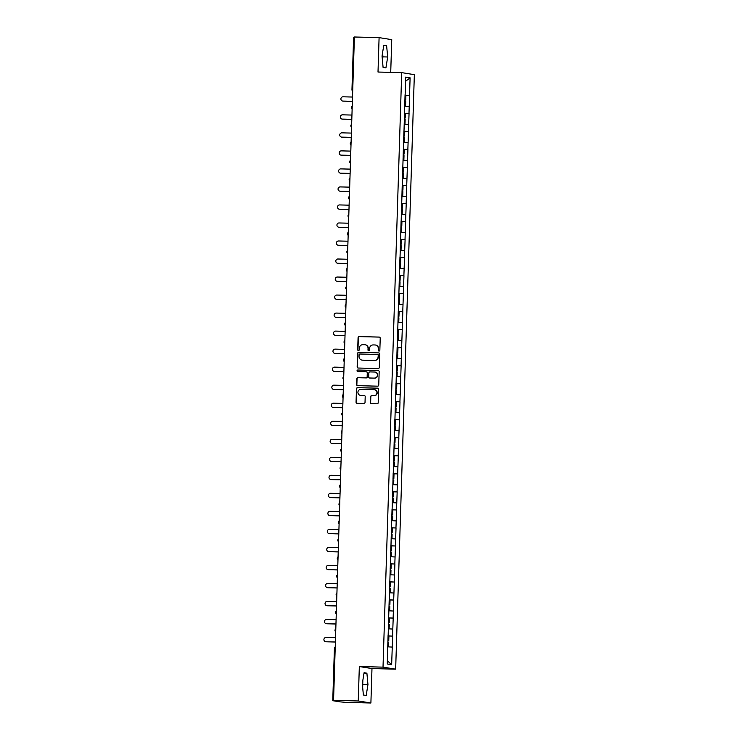 <?xml version="1.0" encoding="UTF-8"?>
<svg xmlns="http://www.w3.org/2000/svg" width="740" height="740" viewBox="0 0 740 740"><rect width="100%" height="100%" fill="white"/><g stroke="black" fill="none" stroke-linecap="round" stroke-linejoin="round"><path stroke-width="1.11" d="M379.037 351.056A0.795 0.777 -80.9 0 0 379.842 350.279L380.221 338.226A1.138 1.11 -80.9 0 0 379.148 337.07L359.224 336.571A1.138 1.11 -80.9 0 0 358.077 337.68L357.697 349.724A0.795 0.777 -80.9 0 0 358.456 350.538A0.795 0.777 -80.9 0 0 359.252 349.761L359.298 348.207A3.635 3.543 -80.9 0 1 362.961 344.664L364.617 344.711A3.635 3.543 -80.9 0 1 368.048 348.42L367.993 349.983A0.795 0.777 -80.9 0 0 368.742 350.797A0.795 0.777 -80.9 0 0 369.547 350.02L369.593 348.466A3.635 3.543 -80.9 0 1 373.247 344.923L374.912 344.96A3.635 3.543 -80.9 0 1 378.344 348.679L378.288 350.242A0.795 0.777 -80.9 0 0 379.037 351.056M362.378 684.232A9.019 1.98 91.4 0 0 362.397 683.159M382.118 55.62A9.019 1.98 -88.6 0 1 382.099 56.693M370.389 402.505A1.138 1.11 -80.9 0 0 371.462 403.661L377.049 403.8A1.138 1.11 -80.9 0 0 378.196 402.699L378.612 389.314A1.138 1.11 -80.9 0 0 377.539 388.158L357.614 387.658A1.138 1.11 -80.9 0 0 356.476 388.768L356.051 402.144A1.138 1.11 -80.9 0 0 357.124 403.309L363.877 403.476A1.138 1.11 -80.9 0 0 365.024 402.366L365.199 396.64A1.138 1.11 -80.9 0 0 364.126 395.484L360.778 395.401A3.034 2.96 -80.9 0 1 357.929 392.089A3.034 2.96 -80.9 0 1 360.972 389.332L374.089 389.656A3.034 2.96 -80.9 0 1 376.938 392.959A3.034 2.96 -80.9 0 1 373.894 395.724L371.711 395.669A1.138 1.11 -80.9 0 0 370.574 396.779L370.638 402.542A1.138 1.11 -80.9 0 0 371.443 403.661M359.335 666.546L358.253 700.974L333.555 700.355L354.395 37L379.093 37.62L378.011 72.039L401.7 72.631L383.015 667.138L359.335 666.546L371.98 668.572L395.66 669.163L383.015 667.138M378.159 368.539A1.138 1.11 -80.9 0 0 379.305 367.429L379.722 354.053A1.138 1.11 -80.9 0 0 378.649 352.887L358.724 352.388A1.138 1.11 -80.9 0 0 357.587 353.498L357.161 366.883A1.138 1.11 -80.9 0 0 358.234 368.039L378.159 368.539M379.167 371.684L378.75 385.059A1.138 1.11 -80.9 0 1 377.604 386.169L357.679 385.67A1.138 1.11 -80.9 0 1 356.606 384.513L356.791 378.788A1.138 1.11 -80.9 0 1 357.929 377.678L366.013 377.881A1.138 1.11 -80.9 0 0 367.151 376.771L367.271 372.979A1.138 1.11 -80.9 0 0 366.198 371.813L357.79 371.6A0.795 0.777 -80.9 0 1 357.041 370.74A0.795 0.777 -80.9 0 1 357.836 370.019L378.094 370.518A1.138 1.11 -80.9 0 1 379.167 371.684M395.66 669.163L414.345 74.657L401.7 72.631M388.056 635.993L392.635 636.104L388.065 635.873M392.635 636.104L391.654 664.687L387.261 663.984L388.084 635.373M388.158 635.392L389.212 599.335M389.286 599.345L389.776 581.307M389.851 581.326L390.914 545.269M390.988 545.278L391.479 527.241M391.553 527.259L392.043 509.222M392.117 509.231L392.607 491.203M392.69 491.212L393.18 473.175M393.255 473.193L393.745 455.156M393.819 455.165L394.309 437.137M394.383 437.146L394.873 419.108M394.947 419.127L395.447 401.089M395.521 401.099L396.011 383.07M396.085 383.079L396.575 365.042M396.649 365.061L397.139 347.023M397.214 347.032L397.704 329.004M397.787 329.013L398.277 310.976M398.351 310.994L398.842 292.957M398.916 292.966L399.406 274.938M399.48 274.947L399.97 256.91M400.053 256.928L400.543 238.891M400.618 238.9L401.108 220.871M401.182 220.881L401.672 202.843M401.746 202.853L402.236 184.824M402.31 184.834L403.374 148.777M403.448 148.786L403.938 130.758M404.012 130.767L405.067 94.711M405.15 94.72L405.696 77.108L410.099 77.811L409.544 95.432L405.058 95.21M405.048 95.331L409.544 95.432M409.627 95.442L408.98 113.451L404.484 113.229M404.484 113.35L408.98 113.451M409.054 113.46L408.415 131.47L403.92 131.248M403.92 131.369L408.415 131.47M408.489 131.489L407.851 149.499L403.356 149.276M403.356 149.397L407.851 149.499M407.925 149.508L407.278 167.518L402.791 167.296M402.782 167.416L407.278 167.518M407.361 167.527L406.713 185.537L402.227 185.315M402.218 185.435L406.713 185.537M406.787 185.555L406.149 203.565L401.654 203.343M401.654 203.463L406.149 203.565M406.223 203.574L405.585 221.584L401.089 221.362M401.089 221.482L405.585 221.584M405.659 221.593L405.021 239.612L400.525 239.381M400.516 239.51L405.021 239.612M405.095 239.621L404.447 257.631L399.961 257.409M399.952 257.529L404.447 257.631M404.53 257.64L403.883 275.65L399.387 275.428M399.387 275.548L403.883 275.65M403.957 275.668L403.319 293.678L398.823 293.447M398.823 293.577L403.319 293.678M403.393 293.688L402.754 311.697L398.259 311.475M398.259 311.596L402.754 311.697M402.828 311.707L402.181 329.716L397.695 329.494M397.685 329.615L402.181 329.716M402.264 329.735L401.617 347.745L397.13 347.513M397.121 347.643L401.617 347.745M401.69 347.754L401.052 365.764L396.557 365.542M396.557 365.662L401.052 365.764M401.126 365.773L400.488 383.782L395.993 383.561M395.993 383.681L400.488 383.782M400.562 383.801L399.924 401.811L395.428 401.579M395.419 401.709L399.924 401.811M399.998 401.82L399.35 419.83L394.864 419.608M394.855 419.728L399.35 419.83M399.424 419.839L398.786 437.849L394.291 437.627M394.291 437.747L398.786 437.849M398.86 437.867L398.222 455.877L393.726 455.655M393.726 455.775L398.222 455.877M398.296 455.886L397.657 473.896L393.162 473.674M393.153 473.794L397.657 473.896M397.732 473.905L397.084 491.915L392.598 491.693M392.589 491.813L397.084 491.915M397.167 491.934L396.52 509.943L392.024 509.721M392.024 509.841L396.52 509.943M396.594 509.952L395.956 527.962L391.46 527.74M391.46 527.861L395.956 527.962M396.029 527.971L395.391 545.981L390.896 545.759M390.896 545.88L395.391 545.981M395.465 546L394.818 564.01L390.332 563.788M390.322 563.908L394.818 564.01M394.901 564.019L394.254 582.029L389.767 581.807M389.758 581.927L394.254 582.029M394.328 582.038L393.689 600.048L389.194 599.826M389.194 599.946L393.689 600.048M393.763 600.066L393.125 618.076L388.63 617.854M388.63 617.974L393.125 618.076M393.199 618.085L392.561 636.095M392.774 629.046L388.361 628.834M393.347 611.027L388.925 610.805M393.911 593.008L389.49 592.786M394.476 574.98L390.063 574.758M395.04 556.961L390.628 556.739M395.613 538.942L391.192 538.72M396.178 520.914L391.756 520.692M396.742 502.895L392.329 502.673M397.306 484.876L392.894 484.654M397.88 466.848L393.458 466.625M398.444 448.829L394.022 448.607M399.008 430.8L394.596 430.588M399.572 412.781L395.16 412.559M400.137 394.762L395.724 394.54M400.71 376.734L396.289 376.521M401.274 358.715L396.853 358.493M401.839 340.696L397.426 340.474M402.403 322.668L397.99 322.455M402.976 304.649L398.555 304.427M403.541 286.63L399.119 286.408M404.105 268.601L399.693 268.389M404.669 250.582L400.257 250.361M405.243 232.564L400.821 232.342M405.807 214.535L401.385 214.322M406.371 196.516L401.959 196.294M406.935 178.497L402.523 178.275M407.5 160.469L403.087 160.256M408.073 142.45L403.651 142.228M408.637 124.431L404.216 124.209M409.202 106.403L404.789 106.19M353.646 37.352L354.386 37.324M410.099 77.811L405.566 81.289M390.72 72.363L391.747 39.645L379.093 37.62M358.253 700.974L370.897 703L346.2 702.38L339.956 701.853L332.796 700.706L335.914 700.734L333.555 700.355M370.897 703L371.98 668.572M392.209 647.074L387.797 646.852M391.654 664.687L387.353 660.774M387.677 56.989L386.613 45.612L383.801 45.159L382.034 56.083L383.098 67.46L385.919 67.913L387.677 56.989L382.941 56.869L382.562 52.827M364.08 672.706L362.313 683.63L363.377 694.999L366.198 695.452L367.956 684.528L366.892 673.16L364.08 672.706M379.065 351.056A0.795 0.777 -80.9 0 1 378.547 350.279L378.593 348.725A3.635 3.543 -80.9 0 0 375.504 345.025M365.209 344.775A3.635 3.543 -80.9 0 1 368.298 348.466L368.252 350.02A0.795 0.777 -80.9 0 0 368.77 350.797M379.417 337.107A1.138 1.11 -80.9 0 0 379.398 337.107L359.474 336.617A1.138 1.11 -80.9 0 0 358.336 337.718L357.957 349.77A0.795 0.777 -80.9 0 0 358.475 350.538M378.649 352.887L378.908 352.925A1.138 1.11 -80.9 0 0 378.908 352.925L358.983 352.434A1.138 1.11 -80.9 0 0 357.836 353.535L357.42 366.92A1.138 1.11 -80.9 0 0 358.216 368.039M378.131 355.256A0.795 0.777 -80.9 0 0 377.382 354.442L359.89 354.007A0.795 0.777 -80.9 0 0 359.094 354.784L359.039 356.43A3.635 3.543 -80.9 0 0 362.471 360.149L374.421 360.445A3.635 3.543 -80.9 0 0 378.085 356.902L378.39 355.302A0.795 0.777 -80.9 0 0 377.641 354.488M362.138 360.121A3.635 3.543 -80.9 0 0 362.72 360.186L362.471 360.149M378.39 355.302L378.334 356.939A3.635 3.543 -80.9 0 1 374.68 360.482L362.72 360.186M366.476 371.85A1.138 1.11 -80.9 0 1 367.53 373.016L367.41 376.817A1.138 1.11 -80.9 0 1 366.263 377.918L358.188 377.724A1.138 1.11 -80.9 0 0 357.041 378.825L356.865 384.55A1.138 1.11 -80.9 0 0 357.661 385.67M378.094 370.518L378.353 370.564A1.138 1.11 -80.9 0 0 378.353 370.564L358.095 370.055A0.795 0.777 -80.9 0 0 357.818 371.6M374.394 378.085A3.034 2.96 -80.9 0 0 377.437 375.328A3.034 2.96 -80.9 0 0 374.588 372.026L369.963 371.906A1.138 1.11 -80.9 0 0 368.825 373.016L368.705 376.808A1.138 1.11 -80.9 0 0 370.028 378.011L374.653 378.131A3.034 2.96 -80.9 0 0 377.696 375.365A3.034 2.96 -80.9 0 0 375.097 372.081M374.653 378.131L370.028 378.011M374.597 389.712A3.034 2.96 -80.9 0 1 377.197 393.005A3.034 2.96 -80.9 0 1 374.153 395.761L371.961 395.706A1.138 1.11 -80.9 0 0 370.823 396.816L370.638 402.542M360.519 395.382A3.034 2.96 -80.9 0 0 361.037 395.438L360.778 395.401M364.126 395.484L364.385 395.521A1.138 1.11 -80.9 0 0 364.385 395.521L361.037 395.438M377.539 388.158L377.798 388.195A1.138 1.11 -80.9 0 0 377.798 388.195L357.873 387.695A1.138 1.11 -80.9 0 0 356.726 388.805L356.31 402.19A1.138 1.11 -80.9 0 0 357.106 403.309M382.414 60.125L382.941 56.869M383.736 45.547L386.613 45.612M362.693 687.663L362.841 680.375M364.015 673.086L366.892 673.16M363.22 684.417L367.956 684.528M342.916 101.075L343.295 101.14A2.137 2.091 99.1 0 1 343.027 101.112L342.648 101.056A2.137 2.091 -80.9 0 0 342.916 101.075L352.379 101.315M352.508 97.042L343.055 96.801A2.137 2.091 -80.9 0 0 340.909 98.744A2.137 2.091 -80.9 0 0 342.648 101.056M404.9 100.002L405.751 100.039L405.89 95.59L405.048 95.552M404.9 100.057L405.751 100.039M404.789 106.005L405.566 105.987L404.789 105.95M404.854 101.5L405.705 101.537L405.566 105.987M343.295 101.14L352.379 101.362M342.352 119.103L342.731 119.159A2.137 2.091 99.1 0 1 342.463 119.131L342.084 119.075A2.137 2.091 -80.9 0 0 342.352 119.103L351.815 119.334M351.944 115.061L342.49 114.83A2.137 2.091 -80.9 0 0 340.345 116.772A2.137 2.091 -80.9 0 0 342.084 119.075M404.336 118.021L405.187 118.058L405.326 113.618L404.475 113.572M404.336 118.076L405.187 118.058M404.225 124.024L404.993 124.015L404.225 123.978M404.29 119.519L405.141 119.566L404.993 124.015M342.731 119.159L351.805 119.39M341.788 137.122L342.167 137.187A2.137 2.091 99.1 0 1 341.889 137.159L341.51 137.094A2.137 2.091 -80.9 0 0 341.788 137.122L351.241 137.353M351.38 133.08L341.917 132.849A2.137 2.091 -80.9 0 0 341.51 137.094M403.772 136.04L404.614 136.086L404.762 131.637L403.911 131.6M403.772 136.095L404.614 136.086M403.661 142.052L404.429 142.034L403.661 141.997M403.726 137.547L404.567 137.585L404.429 142.034M342.167 137.187L351.241 137.409M341.223 155.141L341.603 155.206A2.137 2.091 99.1 0 1 341.325 155.178L340.946 155.123A2.137 2.091 -80.9 0 0 341.223 155.141L350.677 155.381M350.815 151.108L341.353 150.868A2.137 2.091 -80.9 0 0 339.207 152.819A2.137 2.091 -80.9 0 0 340.946 155.123M403.207 154.068L404.049 154.105L404.188 149.656L403.346 149.619M403.207 154.124L404.049 154.105M403.096 160.071L403.864 160.053L403.096 160.016M403.161 155.567L404.003 155.613L403.864 160.053M341.603 155.206L350.677 155.428M340.65 173.169L341.029 173.225A2.137 2.091 99.1 0 1 340.761 173.206L340.382 173.142A2.137 2.091 -80.9 0 0 340.65 173.169L350.113 173.401M350.251 169.127L340.789 168.896A2.137 2.091 -80.9 0 0 338.643 170.838A2.137 2.091 -80.9 0 0 340.382 173.142M402.643 172.087L403.485 172.124L403.624 167.684L402.782 167.638M402.634 172.143L403.485 172.124M402.523 178.09L403.3 178.081L402.532 178.044M402.588 173.585L403.439 173.632L403.3 178.081M341.029 173.225L350.113 173.456M340.086 191.188L340.465 191.253A2.137 2.091 99.1 0 1 340.197 191.225L339.817 191.161A2.137 2.091 -80.9 0 0 340.086 191.188L349.548 191.419M349.678 187.146L340.224 186.915A2.137 2.091 -80.9 0 0 338.078 188.857A2.137 2.091 -80.9 0 0 339.817 191.161M402.07 190.106L402.921 190.152L403.06 185.703L402.209 185.666M402.07 190.171L402.921 190.152M401.959 196.119L402.736 196.1L401.959 196.063M402.024 191.614L402.875 191.651L402.736 196.1M340.465 191.253L349.548 191.475M339.521 209.207L339.901 209.272A2.137 2.091 99.1 0 1 339.632 209.244L339.253 209.189A2.137 2.091 -80.9 0 0 339.521 209.207L348.984 209.448M349.114 205.174L339.651 204.934A2.137 2.091 -80.9 0 0 337.514 206.886A2.137 2.091 -80.9 0 0 339.253 209.189M401.506 208.134L402.357 208.171L402.495 203.722L401.644 203.685M401.506 208.19L402.357 208.171M401.394 214.138L402.162 214.119L401.394 214.082M401.459 209.633L402.301 209.679L402.162 214.119M339.901 209.272L348.975 209.494M338.957 227.236L339.336 227.291A2.137 2.091 99.1 0 1 339.059 227.273L338.68 227.208A2.137 2.091 -80.9 0 0 338.957 227.236L348.411 227.467M348.549 223.193L339.087 222.962A2.137 2.091 -80.9 0 0 336.94 224.904A2.137 2.091 -80.9 0 0 338.68 227.208M400.941 226.153L401.783 226.2L401.922 221.75L401.08 221.704M400.941 226.209L401.783 226.2M400.83 232.156L401.598 232.147L400.83 232.11M400.895 227.652L401.737 227.698L401.598 232.147M339.336 227.291L348.411 227.522M338.384 245.255L338.763 245.319A2.137 2.091 99.1 0 1 338.495 245.292L338.115 245.227A2.137 2.091 -80.9 0 0 338.384 245.255L347.846 245.495M347.985 241.212L338.522 240.981A2.137 2.091 -80.9 0 0 336.376 242.924A2.137 2.091 -80.9 0 0 338.115 245.227M400.377 244.172L401.219 244.219L401.358 239.769L400.516 239.732M400.368 244.237L401.219 244.219M400.257 250.185L401.034 250.166L400.266 250.129M400.331 245.68L401.173 245.717L401.034 250.166M338.763 245.319L347.846 245.541M337.819 263.274L338.199 263.338A2.137 2.091 99.1 0 1 337.93 263.311L337.551 263.255A2.137 2.091 -80.9 0 0 337.819 263.274L347.282 263.514M347.411 259.24L337.958 259A2.137 2.091 -80.9 0 0 335.812 260.952A2.137 2.091 -80.9 0 0 337.551 263.255M399.804 262.2L400.654 262.238L400.793 257.788L399.942 257.751M399.804 262.256L400.654 262.238M399.693 268.204L400.47 268.185L399.693 268.148M399.757 263.699L400.608 263.745L400.47 268.185M338.199 263.338L347.282 263.56M337.255 281.302L337.634 281.357A2.137 2.091 99.1 0 1 337.366 281.339L336.987 281.274A2.137 2.091 -80.9 0 0 337.255 281.302L346.718 281.533M346.847 277.26L337.394 277.028A2.137 2.091 -80.9 0 0 335.248 278.971A2.137 2.091 -80.9 0 0 336.987 281.274M399.239 280.22L400.09 280.266L400.229 275.817L399.378 275.77M399.239 280.275L400.09 280.266M399.128 286.223L399.896 286.214L399.128 286.177M399.193 281.727L400.044 281.764L399.896 286.214M337.634 281.357L346.709 281.589M336.691 299.321L337.07 299.386A2.137 2.091 99.1 0 1 336.793 299.358L336.413 299.293A2.137 2.091 -80.9 0 0 336.691 299.321L346.144 299.561M346.283 295.279L336.82 295.047A2.137 2.091 -80.9 0 0 334.674 296.99A2.137 2.091 -80.9 0 0 336.413 299.293M398.675 298.248L399.517 298.285L399.656 293.836L398.814 293.798M398.675 298.303L399.517 298.285M398.564 304.251L399.332 304.233L398.564 304.196M398.629 299.746L399.471 299.783L399.332 304.233M337.07 299.386L346.144 299.608M336.127 317.34L336.506 317.404A2.137 2.091 99.1 0 1 336.228 317.377L335.849 317.321A2.137 2.091 -80.9 0 0 336.127 317.34L345.58 317.58M345.719 313.307L336.256 313.066A2.137 2.091 -80.9 0 0 334.11 315.018A2.137 2.091 -80.9 0 0 335.849 317.321M398.111 316.267L398.953 316.304L399.091 311.855L398.25 311.818M398.101 316.322L398.953 316.304M398 322.27L398.768 322.252L398 322.214M398.065 317.765L398.906 317.812L398.768 322.252M336.506 317.404L345.58 317.627M335.553 335.368L335.932 335.424A2.137 2.091 99.1 0 1 335.664 335.405L335.285 335.34A2.137 2.091 -80.9 0 0 335.553 335.368L345.016 335.599M345.145 331.326L335.692 331.095A2.137 2.091 -80.9 0 0 333.546 333.037A2.137 2.091 -80.9 0 0 335.285 335.34M397.537 334.286L398.388 334.332L398.527 329.883L397.685 329.837M397.537 334.341L398.388 334.332M397.426 340.289L398.203 340.28L397.426 340.243M397.491 335.793L398.342 335.831L398.203 340.28M335.932 335.424L345.016 335.655M334.989 353.387L335.368 353.452A2.137 2.091 99.1 0 1 335.1 353.424L334.721 353.359A2.137 2.091 -80.9 0 0 334.989 353.387L344.452 353.628M344.581 349.345L335.128 349.114A2.137 2.091 -80.9 0 0 332.982 351.056A2.137 2.091 -80.9 0 0 334.721 353.359M396.973 352.314L397.824 352.351L397.963 347.902L397.112 347.865M396.973 352.37L397.824 352.351M396.862 358.317L397.63 358.299L396.862 358.262M396.927 353.812L397.778 353.85L397.63 358.299M335.368 353.452L344.452 353.674M334.425 371.406L334.804 371.471A2.137 2.091 99.1 0 1 334.536 371.443L334.147 371.388A2.137 2.091 -80.9 0 0 334.425 371.406L343.878 371.647M344.017 367.373L334.554 367.132A2.137 2.091 -80.9 0 0 332.417 369.084A2.137 2.091 -80.9 0 0 334.147 371.388M396.409 370.333L397.25 370.37L397.399 365.921L396.548 365.884M396.409 370.389L397.25 370.37M396.298 376.336L397.065 376.327L396.298 376.281M396.363 371.832L397.204 371.878L397.065 376.327M334.804 371.471L343.878 371.693M333.86 389.434L334.24 389.49A2.137 2.091 99.1 0 1 333.962 389.471L333.583 389.407A2.137 2.091 -80.9 0 0 333.86 389.434L343.314 389.666M343.453 385.392L333.99 385.161A2.137 2.091 -80.9 0 0 331.844 387.103A2.137 2.091 -80.9 0 0 333.583 389.407M395.845 388.352L396.686 388.398L396.825 383.949L395.983 383.903M395.845 388.407L396.686 388.398M395.733 394.355L396.501 394.346L395.733 394.309M395.798 389.86L396.64 389.897L396.501 394.346M334.24 389.49L343.314 389.721M333.287 407.453L333.666 407.518A2.137 2.091 99.1 0 1 333.398 407.49L333.019 407.425A2.137 2.091 -80.9 0 0 333.287 407.453L342.75 407.694M342.888 403.42L333.425 403.18A2.137 2.091 -80.9 0 0 331.279 405.122A2.137 2.091 -80.9 0 0 333.019 407.425M395.28 406.38L396.122 406.417L396.261 401.968L395.419 401.931M395.271 406.436L396.122 406.417M395.16 412.384L395.937 412.365L395.169 412.328M395.225 407.879L396.076 407.916L395.937 412.365M333.666 407.518L342.75 407.74M332.723 425.472L333.102 425.537A2.137 2.091 99.1 0 1 332.834 425.509L332.454 425.454A2.137 2.091 -80.9 0 0 332.723 425.472L342.185 425.713M342.315 421.439L332.861 421.199A2.137 2.091 -80.9 0 0 330.715 423.151A2.137 2.091 -80.9 0 0 332.454 425.454M394.707 424.399L395.558 424.436L395.697 419.987L394.846 419.95M394.707 424.455L395.558 424.436M394.596 430.403L395.373 430.393L394.596 430.356M394.661 425.898L395.512 425.944L395.373 430.393M333.102 425.537L342.185 425.768M332.158 443.5L332.538 443.556A2.137 2.091 99.1 0 1 332.269 443.538L331.89 443.473A2.137 2.091 -80.9 0 0 332.158 443.5L341.621 443.732M341.75 439.458L332.288 439.227A2.137 2.091 -80.9 0 0 331.89 443.473M394.143 442.418L394.993 442.464L395.132 438.015L394.281 437.969M394.143 442.474L394.993 442.464M394.032 448.421L394.799 448.412L394.032 448.375M394.096 443.926L394.938 443.963L394.799 448.412M332.538 443.556L341.612 443.787M331.594 461.519L331.973 461.584A2.137 2.091 99.1 0 1 331.696 461.557L331.317 461.492A2.137 2.091 -80.9 0 0 331.594 461.519L341.048 461.76M341.186 457.487L331.724 457.246A2.137 2.091 -80.9 0 0 329.578 459.189A2.137 2.091 -80.9 0 0 331.317 461.492M393.578 460.447L394.42 460.483L394.559 456.034L393.717 455.997M393.578 460.502L394.42 460.483M393.467 466.45L394.235 466.431L393.467 466.394M393.532 461.945L394.374 461.982L394.235 466.431M331.973 461.584L341.048 461.806M331.021 479.548L331.409 479.603A2.137 2.091 99.1 0 1 331.132 479.576L330.752 479.52A2.137 2.091 -80.9 0 0 331.021 479.548L340.483 479.779M340.622 475.505L331.159 475.265A2.137 2.091 -80.9 0 0 329.013 477.217A2.137 2.091 -80.9 0 0 330.752 479.52M393.014 478.466L393.856 478.502L393.995 474.062L393.153 474.016M393.005 478.521L393.856 478.502M392.894 484.469L393.671 484.46L392.903 484.423M392.968 479.964L393.81 480.01L393.671 484.46M331.409 479.603L340.483 479.835M330.456 497.567L330.836 497.622A2.137 2.091 99.1 0 1 330.567 497.604L330.188 497.539A2.137 2.091 -80.9 0 0 330.456 497.567L339.919 497.798M340.049 493.524L330.595 493.293A2.137 2.091 -80.9 0 0 328.449 495.236A2.137 2.091 -80.9 0 0 330.188 497.539M392.44 496.485L393.292 496.531L393.43 492.082L392.589 492.035M392.44 496.54L393.292 496.531M392.329 502.488L393.107 502.479L392.329 502.441M392.394 497.992L393.245 498.029L393.107 502.479M330.836 497.622L339.919 497.854M329.892 515.586L330.271 515.651A2.137 2.091 99.1 0 1 330.003 515.623L329.624 515.567A2.137 2.091 -80.9 0 0 329.892 515.586L339.355 515.826M339.484 511.553L330.031 511.312A2.137 2.091 -80.9 0 0 327.885 513.255A2.137 2.091 -80.9 0 0 329.624 515.567M391.876 514.513L392.727 514.55L392.866 510.101L392.015 510.063M391.876 514.568L392.727 514.55M391.765 520.516L392.533 520.498L391.765 520.461M391.83 516.011L392.681 516.048L392.533 520.498M330.271 515.651L339.346 515.873M329.328 533.614L329.707 533.67A2.137 2.091 99.1 0 1 329.43 533.642L329.05 533.586A2.137 2.091 -80.9 0 0 329.328 533.614L338.781 533.845M338.92 529.572L329.457 529.331A2.137 2.091 -80.9 0 0 327.311 531.283A2.137 2.091 -80.9 0 0 329.05 533.586M391.312 532.532L392.154 532.569L392.302 528.129L391.451 528.082M391.312 532.587L392.154 532.569M391.201 538.535L391.969 538.526L391.201 538.489M391.266 534.03L392.108 534.077L391.969 538.526M329.707 533.67L338.781 533.901M328.764 551.633L329.143 551.688A2.137 2.091 99.1 0 1 328.865 551.67L328.486 551.605A2.137 2.091 -80.9 0 0 328.764 551.633L338.217 551.864M338.356 547.591L328.893 547.36A2.137 2.091 -80.9 0 0 326.747 549.302A2.137 2.091 -80.9 0 0 328.486 551.605M390.748 550.551L391.589 550.597L391.728 546.148L390.887 546.111M390.748 550.606L391.589 550.597M390.637 556.554L391.404 556.545L390.637 556.508M390.702 552.059L391.543 552.096L391.404 556.545M329.143 551.688L338.217 551.92M328.19 569.652L328.569 569.717A2.137 2.091 99.1 0 1 328.301 569.689L327.922 569.634A2.137 2.091 -80.9 0 0 328.19 569.652L337.653 569.893M337.782 565.619L328.329 565.379A2.137 2.091 -80.9 0 0 326.183 567.321A2.137 2.091 -80.9 0 0 327.922 569.634M390.174 568.579L391.025 568.616L391.164 564.167L390.322 564.13M390.174 568.635L391.025 568.616M390.063 574.582L390.84 574.564L390.063 574.527M390.128 570.077L390.979 570.115L390.84 574.564M328.569 569.717L337.653 569.939M327.626 587.68L328.005 587.736A2.137 2.091 99.1 0 1 327.737 587.708L327.358 587.653A2.137 2.091 -80.9 0 0 327.626 587.68L337.089 587.912M337.218 583.638L327.764 583.398A2.137 2.091 -80.9 0 0 325.618 585.349A2.137 2.091 -80.9 0 0 327.358 587.653M389.61 586.598L390.461 586.635L390.6 582.195L389.749 582.149M389.61 586.654L390.461 586.635M389.499 592.601L390.267 592.592L389.499 592.555M389.564 588.096L390.415 588.143L390.267 592.592M328.005 587.736L337.089 587.967M327.062 605.699L327.441 605.764A2.137 2.091 99.1 0 1 327.173 605.736L326.793 605.672A2.137 2.091 -80.9 0 0 327.062 605.699L336.515 605.93M336.654 601.657L327.191 601.426A2.137 2.091 -80.9 0 0 326.793 605.672M389.046 604.617L389.888 604.663L390.036 600.214L389.185 600.177M389.046 604.673L389.888 604.663M388.935 610.63L389.703 610.611L388.935 610.574M389 606.125L389.841 606.162L389.703 610.611M327.441 605.764L336.515 605.986M326.497 623.718L326.877 623.783A2.137 2.091 99.1 0 1 326.599 623.755L326.22 623.7A2.137 2.091 -80.9 0 0 326.497 623.718L335.951 623.959M336.089 619.685L326.627 619.445A2.137 2.091 -80.9 0 0 324.481 621.397A2.137 2.091 -80.9 0 0 326.22 623.7M388.482 622.645L389.323 622.682L389.462 618.233L388.62 618.196M388.482 622.701L389.323 622.682M388.371 628.649L389.138 628.63L388.371 628.593M388.435 624.144L389.277 624.19L389.138 628.63M326.877 623.783L335.951 624.005M325.924 641.746L326.303 641.802A2.137 2.091 99.1 0 1 326.035 641.784L325.656 641.719A2.137 2.091 -80.9 0 0 325.924 641.746L335.387 641.978M335.525 637.704L326.062 637.473A2.137 2.091 -80.9 0 0 323.917 639.416A2.137 2.091 -80.9 0 0 325.656 641.719M387.917 640.664L388.759 640.701L388.898 636.261L388.056 636.215M387.908 640.72L388.759 640.701M387.797 646.668L388.574 646.658L387.806 646.621M387.862 642.163L388.713 642.209L388.574 646.658M326.303 641.802L335.387 642.033M353.609 37.342L351.963 89.679A1.739 1.739 0 0 0 352.693 91.15A1.739 1.693 -80.9 0 1 352 89.688L352.74 89.66M335.183 648.342L334.443 648.379M351.435 107.689A1.739 1.693 99.1 0 1 352.221 106.292A1.739 1.739 0 0 0 352.129 109.168A1.739 1.693 -80.9 0 1 351.435 107.707M350.871 125.708A1.739 1.693 99.1 0 1 351.657 124.32M350.871 125.735A1.739 1.693 -80.9 0 0 351.565 127.178A1.739 1.739 0 0 1 351.657 124.292M351.093 142.321A1.739 1.739 0 0 0 351 145.216A1.739 1.693 -80.9 0 1 350.307 143.754A1.739 1.693 99.1 0 1 351.093 142.339M349.743 161.755A1.739 1.693 99.1 0 1 350.519 160.358A1.739 1.739 0 0 0 350.436 163.235A1.739 1.693 -80.9 0 1 349.733 161.773M349.169 179.774A1.739 1.693 99.1 0 1 349.955 178.386M349.169 179.802A1.739 1.693 -80.9 0 0 349.863 181.245A1.739 1.739 0 0 1 349.955 178.358M349.391 196.387A1.739 1.739 0 0 0 349.299 199.282A1.739 1.693 -80.9 0 1 348.605 197.821A1.739 1.693 99.1 0 1 349.391 196.405M348.041 215.821A1.739 1.693 99.1 0 1 348.827 214.424A1.739 1.739 0 0 0 348.734 217.301A1.739 1.693 -80.9 0 1 348.041 215.84M347.476 233.84A1.739 1.693 99.1 0 1 348.253 232.453M347.476 233.868A1.739 1.693 -80.9 0 0 348.17 235.32A1.739 1.739 0 0 1 348.253 232.425M347.689 250.453A1.739 1.739 0 0 0 347.596 253.348A1.739 1.693 -80.9 0 1 346.903 251.887A1.739 1.693 99.1 0 1 347.689 250.471M346.339 269.887A1.739 1.693 99.1 0 1 347.125 268.49A1.739 1.739 0 0 0 346.302 269.897A1.739 1.693 -80.9 0 0 347.032 271.358A1.739 1.739 0 0 1 346.302 269.897M345.774 287.906A1.739 1.693 99.1 0 1 346.561 286.519M345.774 287.934A1.739 1.693 -80.9 0 0 346.468 289.386A1.739 1.739 0 0 1 346.561 286.491M345.996 304.519A1.739 1.739 0 0 0 345.904 307.414A1.739 1.693 -80.9 0 1 345.21 305.953A1.739 1.693 99.1 0 1 345.987 304.538M344.637 323.954A1.739 1.693 99.1 0 1 345.423 322.566A1.739 1.739 0 0 0 345.33 325.433A1.739 1.693 -80.9 0 1 344.637 323.972M344.858 340.557A1.739 1.739 0 0 0 344.035 341.982A1.739 1.693 99.1 0 1 344.858 340.585M344.072 342A1.739 1.693 -80.9 0 0 344.766 343.453A1.739 1.739 0 0 1 344.035 341.982M344.294 358.586A1.739 1.739 0 0 0 344.202 361.481A1.739 1.693 -80.9 0 1 343.508 360.019A1.739 1.693 99.1 0 1 344.294 358.604M342.944 378.02A1.739 1.693 99.1 0 1 343.73 376.632A1.739 1.739 0 0 0 343.637 379.5A1.739 1.693 -80.9 0 1 342.944 378.038M342.38 396.039A1.739 1.693 99.1 0 1 343.157 394.651M342.37 396.067A1.739 1.693 -80.9 0 0 343.073 397.519A1.739 1.739 0 0 1 343.157 394.624M342.592 412.652A1.739 1.739 0 0 0 341.769 414.076A1.739 1.693 99.1 0 1 342.592 412.67M341.806 414.086A1.739 1.693 -80.9 0 0 342.5 415.538A1.739 1.739 0 0 1 341.769 414.076M341.242 432.086A1.739 1.693 99.1 0 1 342.028 430.699A1.739 1.739 0 0 0 341.936 433.566A1.739 1.693 -80.9 0 1 341.242 432.105M340.678 450.105A1.739 1.693 99.1 0 1 341.464 448.718M340.678 450.133A1.739 1.693 -80.9 0 0 341.371 451.585A1.739 1.739 0 0 1 341.464 448.69M340.89 466.718A1.739 1.739 0 0 0 340.807 469.613A1.739 1.693 -80.9 0 1 340.113 468.152A1.739 1.693 99.1 0 1 340.89 466.737M339.54 486.152A1.739 1.693 99.1 0 1 340.326 484.765A1.739 1.739 0 0 0 339.503 486.162A1.739 1.693 -80.9 0 0 340.233 487.623A1.739 1.739 0 0 1 339.503 486.162M338.976 504.171A1.739 1.693 99.1 0 1 339.762 502.784A1.739 1.739 0 0 0 339.669 505.661A1.739 1.693 -80.9 0 1 338.976 504.199M339.197 520.784A1.739 1.739 0 0 0 339.105 523.679A1.739 1.693 -80.9 0 1 338.411 522.218A1.739 1.693 99.1 0 1 339.197 520.803M337.847 540.219A1.739 1.693 99.1 0 1 338.624 538.831A1.739 1.739 0 0 0 338.541 541.708M337.847 540.246A1.739 1.693 -80.9 0 0 338.541 541.689M337.274 558.238A1.739 1.693 99.1 0 1 338.06 556.85A1.739 1.739 0 0 0 337.967 559.727M337.274 558.265A1.739 1.693 -80.9 0 0 337.976 559.718M337.496 574.851A1.739 1.739 0 0 0 337.403 577.746A1.739 1.693 -80.9 0 1 336.709 576.284A1.739 1.693 99.1 0 1 337.496 574.869M336.145 594.285A1.739 1.693 99.1 0 1 336.931 592.897A1.739 1.739 0 0 0 336.839 595.774M336.145 594.312A1.739 1.693 -80.9 0 0 336.839 595.755M335.581 612.313A1.739 1.693 99.1 0 1 336.367 610.916A1.739 1.739 0 0 0 336.275 613.793A1.739 1.693 -80.9 0 1 335.581 612.332M335.017 630.332A1.739 1.693 99.1 0 1 335.793 628.935M335.007 630.351A1.739 1.693 -80.9 0 0 335.71 631.803A1.739 1.739 0 0 1 335.793 628.917M334.443 648.351A1.739 1.693 99.1 0 1 335.229 646.963A1.739 1.739 0 0 0 334.406 648.36L332.76 700.697"/></g></svg>
